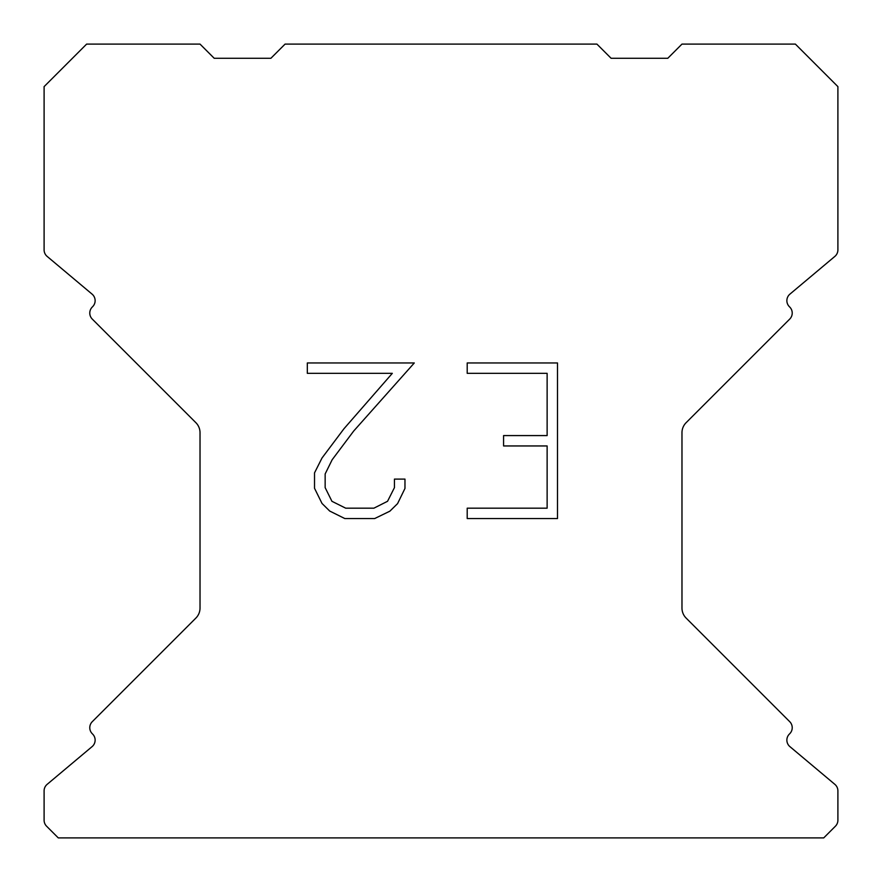 <?xml version="1.0" encoding="UTF-8"?>
<svg xmlns="http://www.w3.org/2000/svg" width="882" height="882" viewBox="0 0 882 882"><rect width="100%" height="100%" fill="white"/><g stroke="black" fill="none" stroke-linecap="round" stroke-linejoin="round"><path stroke-width="1.32" d="M547.127 508.186L547.127 445.95L503.578 445.95L503.578 435.576L547.127 435.576L547.127 373.34L467.206 373.34L467.206 362.965L557.501 362.965L557.501 518.55L467.206 518.55L467.206 508.186L547.127 508.186M404.97 479.102L404.97 488.43L397.573 503.622L389.877 511.174L374.685 518.55L344.807 518.55L329.714 511.053L322.018 503.457L314.521 488.275L314.521 472.873L322.018 457.99L343.991 428.718L392.314 373.34L307.322 373.34L307.322 362.965L414.286 362.965L353.715 431.011L332.139 459.776L325.149 473.965L325.149 487.625L331.941 501.307L345.711 508.186L373.88 508.186L387.551 501.285L394.441 487.625L394.441 479.102L404.97 479.102M596.927 44.1L285.073 44.1L270.895 58.278L214.205 58.278L200.027 44.1L86.623 44.1L44.1 86.623L44.1 249.893A8.5 8.5 0 0 0 47.143 256.408L92.092 294.136A8.5 8.5 0 0 1 92.643 306.66L92.268 307.046A8.5 8.5 0 0 0 92.268 319.075L195.87 422.676A14.178 14.178 0 0 1 200.027 432.698L200.027 608.062A14.178 14.178 0 0 1 195.87 618.084L92.268 721.685A8.5 8.5 0 0 0 92.268 733.714L92.643 734.1A8.5 8.5 0 0 1 92.092 746.624L47.143 784.352A8.5 8.5 0 0 0 44.1 790.867L44.1 820.205A8.5 8.5 0 0 0 46.592 826.213L58.278 837.9L823.722 837.9L835.408 826.213A8.5 8.5 0 0 0 837.9 820.205L837.9 790.867A8.5 8.5 0 0 0 834.857 784.352L789.908 746.624A8.5 8.5 0 0 1 789.357 734.1L789.732 733.714A8.5 8.5 0 0 0 789.732 721.685L686.13 618.084A14.178 14.178 0 0 1 681.973 608.062L681.973 432.698A14.178 14.178 0 0 1 686.13 422.676L789.732 319.075A8.5 8.5 0 0 0 789.732 307.046L789.357 306.66A8.5 8.5 0 0 1 789.908 294.136L834.857 256.408A8.5 8.5 0 0 0 837.9 249.893L837.9 86.623L795.377 44.1L681.973 44.1L667.795 58.278L611.105 58.278L596.927 44.1"/></g></svg>
